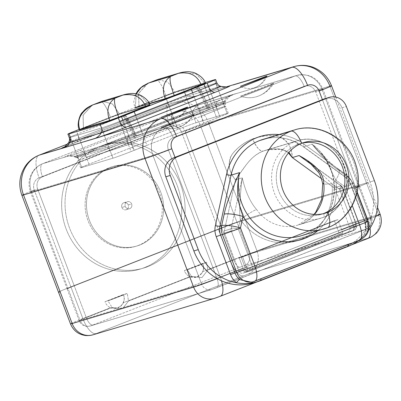 <?xml version="1.0" encoding="UTF-8"?>
<svg xmlns="http://www.w3.org/2000/svg" width="401" height="401" viewBox="0 0 401 401"><rect width="100%" height="100%" fill="white"/><g stroke="black" fill="none" stroke-linecap="round" stroke-linejoin="round"><path stroke-width="0.3" stroke-dasharray="2 1.5" d="M228.294 113.182A14.757 0.426 159.3 0 0 227.182 113.428L214.485 79.789L227.182 113.428L195.994 122.781L183.282 89.147L205.192 82.581L183.282 89.147A14.757 0.426 -20.7 0 0 165.167 95.749L177.874 129.383L89.012 164.184A14.757 0.426 159.3 0 0 80.636 167.773A14.757 0.426 159.3 0 0 81.744 167.528L70.501 137.769A5.534 5.108 73.3 0 0 70.355 137.343L101.548 127.984A5.534 5.108 -106.7 0 1 101.689 128.415L112.937 158.174L101.689 128.415A5.534 5.108 73.3 0 0 101.548 127.984A14.757 0.426 159.3 0 0 119.648 121.393A14.757 0.426 159.3 0 1 101.548 127.984L100.235 124.541L101.548 127.984L70.355 137.343L69.042 133.894L70.355 137.343A5.534 5.108 -106.7 0 1 70.501 137.769L81.744 167.528L112.937 158.174A14.757 0.426 159.3 0 0 131.057 151.578L118.345 117.944L131.057 151.578L219.913 116.771A14.757 0.426 -20.7 0 0 227.182 113.428L195.994 122.781A14.757 0.426 -20.7 0 0 177.874 129.383L89.012 164.184A14.757 0.426 -20.7 0 0 81.744 167.528L112.937 158.174A14.757 0.426 -20.7 0 0 131.057 151.578L134.23 150.335L121.518 116.701L134.23 150.335L133.673 150.455L146.921 145.362L134.215 111.729L146.921 145.362L216.74 118.014L204.034 84.38L216.74 118.014L219.913 116.771L207.207 83.137L219.913 116.771A14.757 0.426 159.3 0 0 228.294 113.182L225.688 106.285M78.932 160.084L69.042 133.894L78.932 160.084L110.125 150.731A9.223 8.516 73.3 0 0 108.43 148.139L77.243 157.493A15.494 0.451 159.3 0 1 76.08 157.753A15.494 0.451 -20.7 0 0 77.243 157.493A9.223 8.516 -106.7 0 1 78.932 160.084L110.125 150.731L128.44 144.666L217.317 109.869A14.757 0.426 -20.7 0 0 225.703 106.28A14.757 0.426 -20.7 0 0 224.595 106.521L193.392 115.879L183.292 89.147L184.605 92.591L183.292 89.147L205.192 82.581L183.292 89.147A14.757 0.426 -20.7 0 0 165.167 95.749L79.182 129.423L165.167 95.749L177.874 129.383A14.757 0.426 159.3 0 1 195.994 122.781L183.282 89.147A14.757 0.426 -20.7 0 0 165.167 95.749L166.475 99.192A14.757 0.426 159.3 0 1 184.605 92.591L215.793 83.238A14.757 0.426 159.3 0 1 216.906 82.992M79.854 129.608L119.583 114.225L149.418 105.278L119.583 114.225L119.453 113.879L149.287 104.932L149.418 105.278L149.974 105.152M148.134 83.207L138.706 93.177L138.957 105.994L134.766 107.789L135.322 107.663L135.448 108.009L134.896 108.13L139.087 106.335L138.957 105.994L165.929 95.428L166.059 95.769L135.322 107.663L149.267 103.483L135.322 107.663L135.448 108.009L149.428 103.819L135.448 108.009L166.059 95.769L175.122 92.471L204.956 83.523L175.122 92.471L174.991 92.125L204.826 83.182L204.956 83.523L205.507 83.403M89.012 164.184L76.305 130.551L89.012 164.184M147.227 83.603L138.561 93.613L138.957 105.994L174.991 92.125L168.054 82.22L157.753 79.493L168.054 82.22L174.991 92.125L165.929 95.428L166.059 95.769L175.122 92.471L174.991 92.125L204.826 83.182L205.382 83.057L204.826 83.182L204.956 83.523M79.358 129.884L83.548 128.089L83.418 127.744L110.395 117.182L110.521 117.523L79.784 129.418L110.395 117.182L110.521 117.523L119.583 114.225L119.453 113.879L110.395 117.182C106.671 107.483 103.583 102.295 101.137 101.628C103.583 102.295 106.671 107.483 110.395 117.182L119.453 113.879L149.287 104.932L149.418 105.278M122.831 95.117L124.651 94.521L140.47 95.598L149.287 104.932L149.844 104.811L149.287 104.932L140.465 95.598L124.641 94.521M191.337 89.353L204.049 122.987L191.337 89.353M201.883 84.576A11.068 0.321 -20.7 0 0 187.748 90.115A11.068 0.321 -20.7 0 1 201.883 84.576M132.119 111.904A11.068 0.321 -20.7 0 0 117.944 117.453A11.068 0.321 -20.7 0 1 132.119 111.904M165.929 95.428C162.204 85.729 159.122 80.546 156.671 79.874C159.122 80.546 162.204 85.729 165.929 95.428M135.322 107.663L136.205 93.954L135.322 107.663M178.37 73.368L180.184 72.766L196.004 73.849L204.826 83.182L196.004 73.849L180.179 72.771M92.596 104.962L83.167 114.932L83.418 127.744L83.022 115.368L91.689 105.358M102.215 101.247L112.516 103.974L119.453 113.879L112.516 103.974L102.22 101.247M58.476 292.159A21.784 0.632 159.3 0 1 70.847 286.86L34.25 190.014A9.574 8.842 -106.7 0 1 39.103 177.838A21.784 8.336 68.6 0 1 39.168 155.152A21.784 8.336 -111.4 0 0 39.103 177.838L79.909 161.854A64.561 59.614 73.3 0 0 68.661 225.552A64.561 59.614 73.3 0 0 116.009 269.171L70.847 286.86L34.25 190.014A9.574 8.842 -106.7 0 1 39.103 177.838L170.014 126.561A21.784 8.336 68.6 0 1 170.074 103.879A21.784 8.336 68.6 0 1 170.325 103.789L189.177 98.135A14.757 0.426 159.3 0 1 192.66 96.982L192.66 96.982A14.757 0.426 -20.7 0 0 189.177 98.135L170.325 103.789A31.358 28.957 -106.7 0 1 172.395 103.077A31.358 28.957 -106.7 0 1 208.38 122.546A21.784 0.632 -20.7 0 0 181.628 132.29L218.224 229.131A21.784 0.632 159.3 0 1 233.868 223.222A21.784 0.632 159.3 0 1 244.971 219.392L208.38 122.546L329.873 86.11L366.469 182.956L244.971 219.392L208.38 122.546L329.873 86.11L366.469 182.956A21.784 0.632 159.3 0 1 368.108 182.595A21.784 0.632 159.3 0 1 355.787 187.874L367.802 219.618A18.15 6.947 68.6 0 1 370.073 228.119A18.15 6.947 -111.4 0 0 367.802 219.618A21.784 0.632 -20.7 0 0 375.481 216.53A21.784 0.632 159.3 0 1 367.802 219.618L341.682 229.848A18.15 6.947 68.6 0 1 342.825 233.272L339.286 234.329L342.825 233.272L247.617 270.56L244.079 271.622L247.617 270.56L342.825 233.272A18.15 6.947 -111.4 0 0 341.682 229.848L337.827 219.658L334.439 220.675L239.232 257.963L243.086 268.159A8.927 3.419 68.6 0 1 244.079 271.622L339.286 234.329A8.927 3.419 -111.4 0 0 338.289 230.866L364.409 220.635A8.927 3.419 68.6 0 1 364.384 229.933A8.927 3.419 68.6 0 1 364.283 229.968A8.927 3.419 -111.4 0 0 364.384 229.933A8.927 3.419 -111.4 0 0 364.409 220.635A12.561 0.366 -20.7 0 0 371.542 217.583A12.561 0.366 -20.7 0 0 370.599 217.788A8.927 8.246 -106.7 0 1 366.073 229.146A8.927 8.246 73.3 0 0 370.599 217.788L249.126 254.219A8.927 8.246 -106.7 0 1 244.6 265.577A8.927 8.246 73.3 0 0 249.126 254.219L237.131 222.465L358.599 186.039L370.599 217.788A12.561 0.366 159.3 0 1 371.542 217.583A12.561 0.366 159.3 0 1 364.409 220.635L352.409 188.886A12.561 0.366 -20.7 0 0 359.542 185.828A12.561 0.366 -20.7 0 0 358.599 186.039L370.599 217.788L249.126 254.219A12.561 0.366 -20.7 0 0 233.703 259.838A8.927 3.419 -111.4 0 0 240.139 267.201A8.927 3.419 68.6 0 1 233.703 259.838A12.561 0.366 159.3 0 1 249.126 254.219L237.131 222.465A12.561 0.366 -20.7 0 0 230.655 224.7A12.561 0.366 159.3 0 1 237.131 222.465L358.599 186.039A12.561 0.366 159.3 0 1 352.399 188.891A12.561 0.366 -20.7 0 0 358.534 186.059A12.561 0.366 159.3 0 1 359.481 185.853A12.561 0.366 159.3 0 1 352.399 188.891L315.752 92.065A12.561 0.366 -20.7 0 0 322.885 89.007A12.561 0.366 -20.7 0 0 321.943 89.217L358.534 186.059L237.041 222.5A12.561 0.366 -20.7 0 0 230.655 224.7A12.561 0.366 159.3 0 1 237.041 222.5L200.445 125.653L321.943 89.217L358.534 186.059L237.041 222.5L200.445 125.653A12.561 0.366 -20.7 0 0 185.021 131.272L221.613 228.119A12.561 0.366 159.3 0 1 230.655 224.7A12.561 0.366 -20.7 0 0 221.708 228.084L233.703 259.838L207.858 269.958L201.939 277.617L191.447 276.389L128.52 301.036L122.601 308.69L112.105 307.462L86.26 317.587A8.927 3.419 -111.4 0 0 92.696 324.95A8.927 3.419 68.6 0 1 86.26 317.587A12.561 0.366 -20.7 0 0 79.127 320.64A12.561 0.366 -20.7 0 0 80.07 320.434A8.927 8.246 73.3 0 0 90.315 325.978A8.927 8.246 73.3 0 0 90.907 325.772A8.927 8.246 -106.7 0 1 90.315 325.978A8.927 8.246 -106.7 0 1 80.07 320.434A12.561 0.366 159.3 0 1 79.127 320.64A12.561 0.366 159.3 0 1 86.26 317.587L74.26 285.833L221.708 228.084L233.703 259.838L207.858 269.958L206.56 262.229L187.322 269.768L191.447 276.389L128.52 301.036L127.222 293.306L107.984 300.84L112.105 307.462L86.26 317.587L74.26 285.833A12.561 0.366 -20.7 0 0 67.127 288.89A12.561 0.366 -20.7 0 0 68.055 288.69A12.561 0.366 159.3 0 1 67.102 288.895A12.561 0.366 159.3 0 1 74.235 285.843L37.639 188.996A9.574 8.842 -106.7 0 1 42.491 176.821L173.402 125.543A9.574 8.842 -106.7 0 1 185.021 131.272L221.613 228.119L74.235 285.843L37.639 188.996A12.561 0.366 -20.7 0 0 30.506 192.054A12.561 0.366 -20.7 0 0 31.453 191.843L80.07 320.434L201.543 284.003A8.927 8.246 73.3 0 0 211.788 289.547A8.927 8.246 73.3 0 0 212.375 289.342L90.907 325.772L240.139 267.201L244.6 265.577L366.073 229.146L216.836 287.717A8.927 3.419 -111.4 0 0 216.941 287.682A8.927 3.419 -111.4 0 0 216.966 278.389A8.927 3.419 68.6 0 1 216.941 287.682A8.927 3.419 68.6 0 1 216.836 287.717L212.375 289.342L90.907 325.772L240.139 267.201L244.6 265.577L366.073 229.146L212.375 289.342A8.927 8.246 -106.7 0 1 211.788 289.547A8.927 8.246 -106.7 0 1 201.543 284.003A12.561 0.366 -20.7 0 0 216.966 278.389A12.561 0.366 159.3 0 1 201.543 284.003L152.946 155.408L31.453 191.843L68.05 288.69L80.07 320.434L201.543 284.003L152.946 155.408A12.561 0.366 -20.7 0 0 168.375 149.789L216.966 278.389L243.086 268.159A8.927 3.419 68.6 0 1 244.079 271.622L339.286 234.329A8.927 3.419 -111.4 0 0 338.289 230.866L334.439 220.675L337.827 219.658L242.625 256.946L239.232 257.963L334.439 220.675L338.289 230.866L364.409 220.635L315.752 92.065A9.574 8.842 73.3 0 0 304.133 86.34L173.227 137.613A9.574 8.842 73.3 0 0 168.375 149.789L216.966 278.389L243.086 268.159L239.232 257.963L242.625 256.946L246.475 267.141A18.15 6.947 68.6 0 1 247.617 270.56A18.15 6.947 -111.4 0 0 246.475 267.141L220.355 277.372A21.784 0.632 159.3 0 1 217.157 278.615A21.784 0.632 -20.7 0 0 220.355 277.372A18.15 6.947 68.6 0 1 221.507 280.81A18.15 6.947 -111.4 0 0 220.355 277.372L175.001 157.342L220.355 277.372L246.475 267.141L242.625 256.946L337.827 219.658L341.682 229.848L367.802 219.618L322.384 99.618L355.797 187.868A21.784 0.632 -20.7 0 0 368.173 182.57A21.784 0.632 -20.7 0 0 366.534 182.931L378.534 214.68L257.061 251.111L245.061 219.357L366.534 182.931L378.534 214.68A21.784 0.632 159.3 0 1 380.168 214.319M34.25 190.014A21.784 0.632 -20.7 0 0 21.88 195.312A21.784 0.632 159.3 0 1 34.25 190.014M293.893 66.636A31.358 28.957 -106.7 0 1 329.873 86.11A21.784 0.632 159.3 0 1 331.512 85.749M170.325 103.789L67.624 144.014L170.325 103.789A21.784 8.336 -111.4 0 0 170.074 103.879A21.784 8.336 -111.4 0 0 170.014 126.561A9.574 8.842 -106.7 0 1 181.628 132.29A21.784 0.632 159.3 0 1 208.38 122.546A31.358 28.957 73.3 0 0 172.395 103.077A31.358 28.957 73.3 0 0 170.325 103.789M236.354 93.588L295.081 75.979L164.169 127.252L105.443 144.861A14.757 0.426 159.3 0 1 101.959 146.019L97.889 147.237A25.824 0.752 -20.7 0 0 129.598 135.688L218.46 100.887A25.824 0.752 -20.7 0 0 231.182 95.032L235.252 93.809A14.757 0.426 159.3 0 1 236.354 93.588L173.583 112.415A22.135 20.441 -106.7 0 1 175.047 111.909A22.135 20.441 -106.7 0 1 200.445 125.653L321.943 89.217A22.135 20.441 73.3 0 0 296.539 75.473A22.135 20.441 73.3 0 0 295.081 75.979L236.354 93.588A14.757 0.426 -20.7 0 0 236.359 93.568A14.757 0.426 -20.7 0 0 235.252 93.809L195.939 105.648L236.359 93.568M192.931 114.806L161.192 127.232A18.446 0.536 -20.7 0 0 183.843 118.987A18.446 0.536 -20.7 0 0 192.931 114.806L161.192 127.232A29.579 27.313 73.3 0 0 192.931 114.806A29.579 27.313 -106.7 0 1 177.387 127.729A29.579 27.313 -106.7 0 1 161.192 127.232A18.446 0.536 -20.7 0 0 180.31 120.355A18.446 0.536 -20.7 0 0 194.315 114.521A18.446 0.536 -20.7 0 0 192.931 114.806M272.269 83.729L240.535 96.16A18.446 0.536 -20.7 0 0 263.181 87.909A18.446 0.536 -20.7 0 0 272.269 83.729A29.579 27.313 -106.7 0 1 240.535 96.16L272.269 83.729A29.579 27.313 -106.7 0 1 256.73 96.656A29.579 27.313 -106.7 0 1 240.535 96.16A18.446 0.536 -20.7 0 0 259.647 89.283A18.446 0.536 -20.7 0 0 273.652 83.448A18.446 0.536 -20.7 0 0 272.269 83.729M125.277 206.45A3.689 3.408 73.3 0 0 129.754 208.655A3.689 3.408 73.3 0 0 131.628 203.964A3.689 3.408 73.3 0 0 127.147 201.758A3.689 3.408 73.3 0 0 125.277 206.45A3.689 3.408 73.3 0 0 129.513 208.741A3.689 3.408 73.3 0 0 131.628 203.964L128.235 204.981A3.689 3.408 -106.7 0 1 126.12 209.758A3.689 3.408 -106.7 0 1 121.889 207.467L125.277 206.45L121.889 207.467A3.689 3.408 -106.7 0 1 124.004 202.69A3.689 3.408 -106.7 0 1 128.235 204.981L131.628 203.964A3.689 3.408 73.3 0 0 127.393 201.673A3.689 3.408 73.3 0 0 125.277 206.45M101.974 146.059L164.169 127.252A22.135 20.441 73.3 0 0 152.946 155.408L31.453 191.843A22.135 20.441 -106.7 0 1 42.671 163.688L101.959 146.019A14.757 0.426 -20.7 0 0 105.443 144.861L101.974 146.059M173.227 137.613A9.574 8.842 73.3 0 0 168.375 149.789A12.561 0.366 159.3 0 1 152.946 155.408A22.135 20.441 -106.7 0 1 164.169 127.252A12.561 4.807 68.6 0 1 173.227 137.613A12.561 4.807 -111.4 0 0 164.169 127.252L295.081 75.979A12.561 4.807 68.6 0 1 304.133 86.34L173.227 137.613M315.752 92.065A9.574 8.842 73.3 0 0 304.133 86.34A12.561 4.807 -111.4 0 0 295.081 75.979A22.135 20.441 -106.7 0 1 296.539 75.473A22.135 20.441 -106.7 0 1 321.943 89.217A12.561 0.366 159.3 0 1 322.885 89.007A12.561 0.366 159.3 0 1 315.752 92.065M185.021 131.272A12.561 0.366 159.3 0 1 200.445 125.653A22.135 20.441 73.3 0 0 175.047 111.909A22.135 20.441 73.3 0 0 173.583 112.415A12.561 4.807 -111.4 0 0 173.438 112.465A12.561 4.807 -111.4 0 0 173.402 125.543A9.574 8.842 -106.7 0 1 185.021 131.272M42.491 176.821L173.402 125.543A12.561 4.807 68.6 0 1 173.438 112.465A12.561 4.807 68.6 0 1 173.583 112.415L42.671 163.688A12.561 4.807 -111.4 0 0 42.531 163.738A12.561 4.807 -111.4 0 0 42.491 176.821A12.561 4.807 68.6 0 1 42.531 163.738A12.561 4.807 68.6 0 1 42.671 163.688A22.135 20.441 73.3 0 0 31.453 191.843A12.561 0.366 159.3 0 1 30.506 192.054A12.561 0.366 159.3 0 1 37.639 188.996A9.574 8.842 -106.7 0 1 42.491 176.821M186.5 107.423A20.09 18.556 -106.7 0 1 174.756 118.891A20.09 18.556 -106.7 0 1 161.107 117.368A20.09 18.556 73.3 0 0 186.335 107.859M77.243 157.493L108.43 148.139A3.689 3.408 73.3 0 0 106.997 147.167L75.804 156.52A16.576 0.481 159.3 0 1 74.576 156.806A16.576 0.481 -20.7 0 0 75.804 156.52A3.689 3.408 -106.7 0 1 77.243 157.493A3.689 3.408 73.3 0 0 75.804 156.52A14.757 13.629 73.3 0 0 67.674 156.255A14.757 13.629 73.3 0 0 66.701 156.59L62.631 157.814A14.757 0.426 159.3 0 1 61.528 158.034L61.528 158.034A14.757 0.426 -20.7 0 0 62.631 157.814L61.528 158.034A14.757 0.426 -20.7 0 0 61.523 158.054L42.671 163.688L173.583 112.415L192.44 106.761A14.757 0.426 159.3 0 1 195.919 105.608A14.757 0.426 -20.7 0 0 192.44 106.761L231.182 95.032A25.824 0.752 159.3 0 1 218.46 100.887L129.598 135.688A25.824 0.752 159.3 0 1 97.889 147.237L66.701 156.59A25.824 0.752 159.3 0 1 79.423 150.736L168.28 115.934A14.757 5.649 68.6 0 1 172.831 117.959A3.689 1.414 68.6 0 1 173.733 119.177A9.223 3.529 68.6 0 1 175.282 122.475L86.415 157.282L76.305 130.551L77.614 133.999L166.475 99.192A14.757 0.426 159.3 0 1 184.605 92.591L215.793 83.238A14.757 0.426 159.3 0 1 216.881 82.982M265.678 76.786A20.09 18.556 -106.7 0 1 240.45 86.295A20.09 18.556 -106.7 0 0 254.099 87.814A20.09 18.556 -106.7 0 0 265.838 76.35M214.435 298.384A18.15 16.762 -106.7 0 0 215.633 297.968L94.165 334.399L247.863 274.199L369.331 237.768L367.542 238.595L215.633 297.968L94.165 334.399L247.863 274.199L369.331 237.768L220.099 296.344A18.15 6.947 68.6 0 0 220.304 296.274M378.534 214.68A18.15 16.762 -106.7 0 1 369.331 237.768A18.15 16.762 73.3 0 0 378.534 214.68L257.061 251.111A21.784 0.632 -20.7 0 0 230.314 260.856L202.695 271.672C199.883 276.961 195.593 278.645 189.828 276.71L123.358 302.745C120.546 308.038 116.255 309.717 110.486 307.788L82.872 318.605A21.784 0.632 -20.7 0 0 70.501 323.903A21.784 0.632 159.3 0 1 82.872 318.605L70.872 286.85L218.314 229.101L230.314 260.856L202.695 271.672A10.717 9.895 73.3 0 0 202.771 263.407L184.33 270.625A10.717 9.895 73.3 0 0 189.828 276.71L123.358 302.745A10.717 9.895 73.3 0 0 123.428 294.479L104.992 301.702A10.717 9.895 73.3 0 0 110.486 307.788L82.872 318.605L70.872 286.85A21.784 0.632 -20.7 0 0 58.501 292.149A21.784 0.632 -20.7 0 0 60.115 291.798A21.784 0.632 159.3 0 1 70.847 286.86L173.222 246.76A64.561 59.614 -106.7 0 1 147.874 266.59A64.561 59.614 -106.7 0 1 116.009 269.171A64.561 59.614 73.3 0 0 143.608 268.058A64.561 59.614 73.3 0 0 147.874 266.59A64.561 59.614 73.3 0 0 173.222 246.76A64.561 59.614 73.3 0 0 179.648 182.084A64.561 59.614 73.3 0 0 129.363 142.485A64.561 59.614 73.3 0 0 106.516 144.385A64.561 59.614 73.3 0 0 102.25 145.854L98.862 146.871A64.561 59.614 -106.7 0 1 103.127 145.403A64.561 59.614 -106.7 0 1 178.034 187.788A64.561 59.614 -106.7 0 1 144.48 267.607L147.874 266.59L144.48 267.607A64.561 59.614 -106.7 0 1 140.22 269.076A64.561 59.614 -106.7 0 1 65.313 226.69A64.561 59.614 -106.7 0 1 98.862 146.871L102.25 145.854A64.561 59.614 73.3 0 0 79.909 161.854A64.561 59.614 73.3 0 0 68.661 225.552A64.561 59.614 73.3 0 0 116.009 269.171L173.222 246.76A64.561 59.614 73.3 0 0 179.648 182.084A64.561 59.614 73.3 0 0 129.363 142.485L170.014 126.561A9.574 8.842 -106.7 0 1 181.628 132.29L218.224 229.131L173.222 246.76L218.224 229.131A21.784 0.632 159.3 0 1 233.868 223.222A21.784 0.632 -20.7 0 0 218.314 229.101L230.314 260.856A21.784 0.632 159.3 0 1 257.061 251.111L245.061 219.357A21.784 0.632 -20.7 0 0 233.868 223.222A21.784 0.632 159.3 0 1 244.971 219.392L366.469 182.956A21.784 0.632 159.3 0 1 355.787 187.874A21.784 0.632 -20.7 0 0 366.534 182.931L245.061 219.357A21.784 0.632 -20.7 0 0 233.868 223.222A21.784 0.632 -20.7 0 0 218.314 229.101L70.872 286.85A21.784 0.632 -20.7 0 0 60.115 291.798M257.061 251.111A18.15 16.762 -106.7 0 1 247.863 274.199A18.15 16.762 73.3 0 0 257.061 251.111M230.314 260.856A18.15 6.947 -111.4 0 0 243.397 275.823A18.15 6.947 68.6 0 1 230.314 260.856M82.872 318.605A18.15 6.947 -111.4 0 0 95.954 333.572A18.15 6.947 68.6 0 1 82.872 318.605M94.165 334.399A18.15 16.762 -106.7 0 1 92.967 334.81M187.322 269.768L206.56 262.229A12.912 0.376 159.3 0 1 187.322 269.768A12.912 0.376 -20.7 0 0 206.56 262.229L207.858 269.958L201.939 277.617L191.447 276.389L187.322 269.768M184.33 270.625L202.771 263.407A11.068 0.321 159.3 0 1 196.6 266.099A11.068 0.321 159.3 0 1 184.33 270.625A11.068 0.321 -20.7 0 0 195.924 266.364A11.068 0.321 -20.7 0 0 202.886 263.407A11.068 0.321 -20.7 0 0 202.771 263.407A10.717 9.895 -106.7 0 1 202.695 271.672L201.989 273.071L196.585 277.226L189.828 276.71A10.717 9.895 -106.7 0 1 184.33 270.625M107.984 300.84A12.912 0.376 -20.7 0 0 127.222 293.306L107.984 300.84A12.912 0.376 -20.7 0 0 127.222 293.306L128.52 301.036L122.601 308.69L112.105 307.462L107.984 300.84M104.992 301.702A11.068 0.321 -20.7 0 0 117.262 297.176A11.068 0.321 -20.7 0 0 123.428 294.479L104.992 301.702A11.068 0.321 -20.7 0 0 116.586 297.442A11.068 0.321 -20.7 0 0 123.548 294.484A11.068 0.321 -20.7 0 0 123.428 294.479A10.717 9.895 -106.7 0 1 123.358 302.745L122.651 304.148L117.247 308.299L110.486 307.788A10.717 9.895 -106.7 0 1 104.992 301.702M110.4 167.417A41.503 38.326 73.3 0 0 88.832 218.725A41.503 38.326 73.3 0 0 136.987 245.973A41.503 38.326 73.3 0 0 139.728 245.031L138.37 245.437A41.503 38.326 -106.7 0 1 135.628 246.384A41.503 38.326 -106.7 0 1 87.473 219.136A41.503 38.326 -106.7 0 1 109.042 167.824L110.4 167.417L109.042 167.824A41.503 38.326 -106.7 0 1 111.784 166.876A41.503 38.326 -106.7 0 1 159.939 194.124A41.503 38.326 -106.7 0 1 138.37 245.437L139.728 245.031A41.503 38.326 73.3 0 0 161.292 193.718A41.503 38.326 73.3 0 0 113.142 166.47A41.503 38.326 73.3 0 0 110.4 167.417A41.503 38.326 -106.7 0 1 160.766 192.239A41.503 38.326 -106.7 0 1 139.728 245.031A41.503 38.326 -106.7 0 1 89.358 220.204A41.503 38.326 -106.7 0 1 110.4 167.417M138.37 245.437A41.503 38.326 -106.7 0 1 88.004 220.615A41.503 38.326 -106.7 0 1 109.042 167.824A41.503 38.326 -106.7 0 1 159.408 192.645A41.503 38.326 -106.7 0 1 138.37 245.437M98.862 146.871A64.561 59.614 -106.7 0 1 177.207 185.488A64.561 59.614 -106.7 0 1 144.48 267.607A64.561 59.614 -106.7 0 1 66.135 228.991A64.561 59.614 -106.7 0 1 98.862 146.871M192.66 96.982L196.731 95.764A14.757 13.629 -106.7 0 1 195.758 96.1A14.757 13.629 -106.7 0 1 188.069 95.984L219.262 86.631A14.757 13.629 73.3 0 0 226.946 86.746A14.757 13.629 -106.7 0 1 219.262 86.631A5.534 5.108 -106.7 0 1 215.793 83.238A5.534 5.108 73.3 0 0 219.262 86.631L188.069 95.984A14.757 13.629 73.3 0 0 195.758 96.1A14.757 13.629 73.3 0 0 196.731 95.764A25.824 0.752 -20.7 0 0 165.022 107.313L76.165 142.114A14.757 5.649 -111.4 0 0 76.33 142.054A14.757 5.649 -111.4 0 0 78.375 138.38L167.237 103.573A14.757 5.649 68.6 0 1 165.192 107.252A14.757 5.649 68.6 0 1 165.022 107.313A14.757 5.649 -111.4 0 0 165.192 107.252A14.757 5.649 -111.4 0 0 167.237 103.573A16.972 0.491 159.3 0 1 188.069 95.984A5.534 5.108 -106.7 0 1 184.605 92.591A5.534 5.108 73.3 0 0 188.069 95.984A16.972 0.491 -20.7 0 0 167.237 103.573L78.375 138.38A14.757 5.649 68.6 0 1 76.33 142.054A14.757 5.649 68.6 0 1 76.165 142.114A25.824 0.752 -20.7 0 0 64.135 147.027A25.824 0.752 -20.7 0 1 76.165 142.114L165.022 107.313A25.824 0.752 -20.7 0 1 196.731 95.764L192.66 96.982M68.746 142.485A16.972 0.491 159.3 0 1 78.375 138.38A5.534 2.115 -111.4 0 0 77.624 133.994A5.534 2.115 68.6 0 1 78.375 138.38A16.972 0.491 -20.7 0 0 68.746 142.485M69.383 137.994L69.248 137.583A14.757 0.426 159.3 0 0 70.355 137.343A14.757 0.426 159.3 0 1 69.248 137.583A14.757 0.426 159.3 0 1 77.609 133.999L166.475 99.192L175.277 122.48A9.223 3.529 -111.4 0 0 173.733 119.177L84.877 153.979L173.733 119.177A15.494 0.451 159.3 0 1 192.761 112.25L223.948 102.892A15.494 0.451 159.3 0 1 225.116 102.641A15.494 0.451 159.3 0 1 216.319 106.405L127.458 141.212A15.494 0.451 159.3 0 1 108.43 148.139A15.494 0.451 -20.7 0 0 127.458 141.212A3.689 1.414 68.6 0 1 127.353 139.754A16.576 0.481 159.3 0 1 106.997 147.167A14.757 13.629 73.3 0 0 98.867 146.901A14.757 13.629 73.3 0 0 97.889 147.237A14.757 13.629 -106.7 0 1 98.867 146.901A14.757 13.629 -106.7 0 1 106.997 147.167A3.689 3.408 -106.7 0 1 108.43 148.139M227.287 86.636A14.757 13.629 -106.7 0 1 226.946 86.746A14.757 13.629 73.3 0 0 227.287 86.636M166.485 99.192A5.534 2.115 68.6 0 1 167.237 103.573A5.534 2.115 -111.4 0 0 166.485 99.192M67.939 134.135L69.248 137.583A14.757 0.426 159.3 0 1 77.609 133.999L86.415 157.282L175.277 122.48L165.167 95.749A14.757 0.426 -20.7 0 1 183.282 89.147L193.392 115.879L224.585 106.526A9.223 8.516 -106.7 0 1 223.948 102.892A3.689 3.408 -106.7 0 1 224.375 101.192A16.576 0.481 159.3 0 1 225.618 100.937A16.576 0.481 159.3 0 1 216.209 104.952L209.442 107.603L208.314 109.232L207.081 108.526L136.45 136.19L135.322 137.824L134.089 137.117L127.353 139.754A14.757 5.649 68.6 0 1 129.433 135.749A14.757 5.649 68.6 0 1 129.598 135.688A14.757 5.649 -111.4 0 0 129.433 135.749A14.757 5.649 -111.4 0 0 127.353 139.754A3.689 1.414 -111.4 0 0 127.458 141.212A9.223 3.529 -111.4 0 0 128.465 144.671M220.52 86.335A16.972 0.491 -20.7 0 0 219.262 86.631M86.421 157.277A9.223 3.529 -111.4 0 0 84.877 153.979A3.689 1.414 -111.4 0 0 83.974 152.766L172.831 117.959L83.974 152.766A14.757 5.649 -111.4 0 0 79.423 150.736A14.757 5.649 68.6 0 1 83.974 152.766A3.689 1.414 68.6 0 1 84.877 153.979A15.494 0.451 -20.7 0 0 76.08 157.753A15.494 0.451 159.3 0 1 84.877 153.979M76.08 157.753L74.576 156.806A16.576 0.481 159.3 0 1 83.974 152.766A16.576 0.481 -20.7 0 0 74.576 156.806C69.268 156.019 66.802 155.884 67.162 156.405L67.674 156.255A14.757 13.629 -106.7 0 1 75.804 156.52L106.997 147.167A16.576 0.481 -20.7 0 0 127.353 139.754L134.089 137.117L135.428 135.578L136.45 136.19L207.081 108.526L208.42 106.992L209.442 107.603L216.209 104.952A14.757 5.649 68.6 0 1 218.289 100.942A14.757 5.649 68.6 0 1 218.46 100.887A14.757 5.649 -111.4 0 0 218.289 100.942A14.757 5.649 -111.4 0 0 216.209 104.952A3.689 1.414 -111.4 0 0 216.319 106.405A3.689 1.414 68.6 0 1 216.209 104.952A16.576 0.481 -20.7 0 0 225.618 100.937A16.576 0.481 -20.7 0 0 224.375 101.192A14.757 13.629 -106.7 0 1 231.182 95.032A14.757 13.629 73.3 0 0 224.375 101.192A3.689 3.408 73.3 0 0 223.948 102.892A9.223 8.516 73.3 0 0 224.595 106.521A14.757 0.426 159.3 0 1 225.703 106.28A14.757 0.426 159.3 0 1 217.307 109.874A9.223 3.529 68.6 0 1 216.319 106.405A9.223 3.529 -111.4 0 0 217.322 109.869L208.515 86.586L217.317 109.869L214.134 111.117L205.337 87.834L214.134 111.117L200.886 116.21L214.134 111.117L201.437 116.089L192.64 92.806L201.437 116.089L144.315 138.46L135.518 115.177L144.315 138.46L131.067 143.558L131.623 143.433L122.821 120.15L131.623 143.433L110.125 150.731L100.235 124.541L110.125 150.731M66.701 156.59A14.757 13.629 -106.7 0 1 67.674 156.255L98.867 146.901L120.375 139.227L230.911 95.734C230.936 95.057 229.171 96.791 225.618 100.937L225.116 102.641A15.494 0.451 -20.7 0 0 223.948 102.892L192.761 112.25A3.689 3.408 -106.7 0 1 193.187 110.546L224.375 101.192L193.187 110.546A14.757 13.629 -106.7 0 1 199.989 104.385A14.757 13.629 73.3 0 0 193.187 110.546A3.689 3.408 73.3 0 0 192.761 112.25A9.223 8.516 73.3 0 0 193.402 115.874A9.223 8.516 -106.7 0 1 192.761 112.25A15.494 0.451 -20.7 0 0 173.733 119.177A3.689 1.414 -111.4 0 0 172.831 117.959A16.576 0.481 159.3 0 1 193.187 110.546A16.576 0.481 -20.7 0 0 172.831 117.959A14.757 5.649 -111.4 0 0 168.28 115.934A25.824 0.752 159.3 0 1 199.989 104.385A25.824 0.752 -20.7 0 0 168.28 115.934L79.423 150.736A25.824 0.752 -20.7 0 0 66.701 156.59M127.458 141.212L216.319 106.405A15.494 0.451 -20.7 0 0 225.116 102.641L225.703 106.28M193.402 115.874A14.757 0.426 -20.7 0 0 175.267 122.48A14.757 0.426 159.3 0 1 193.402 115.874M119.653 121.393L128.455 144.671L119.653 121.393M214.485 79.789L224.585 106.526L214.485 79.789M124.19 117.037L122.661 116.029L123.267 117.012L124.19 117.037A7.84 3.002 68.6 0 1 126.871 120.435A7.84 3.002 -111.4 0 0 124.19 117.037L124.756 115.182L124.19 117.037M198.039 86.571L197.182 88.451L195.382 87.523L196.004 88.235L197.182 88.451A7.84 3.002 68.6 0 1 199.863 91.844A1.383 0.411 151.2 0 0 201.377 90.581A1.383 0.411 151.2 0 0 200.47 90.651A10.606 4.06 -111.4 0 0 197.628 86.741A10.606 4.06 68.6 0 1 200.47 90.651A1.383 0.411 151.2 0 0 198.956 91.914A1.383 0.411 151.2 0 0 199.863 91.844A7.84 3.002 -111.4 0 0 197.182 88.451L198.009 86.516M209.442 107.603L208.314 109.232C206.67 105.202 203.853 99.408 199.863 91.844A1.383 0.411 151.2 0 0 201.372 90.576A1.383 0.411 151.2 0 0 200.47 90.651C204.129 97.413 206.781 102.856 208.42 106.992L209.402 107.087L209.442 107.603M199.863 91.844C203.853 99.408 206.67 105.202 208.314 109.232L207.081 108.526L208.42 106.992C206.781 102.856 204.129 97.413 200.47 90.651A1.383 0.411 151.2 0 0 198.961 91.924M207.167 108.811L207.081 108.526M124.641 115.328A10.606 4.06 68.6 0 1 127.478 119.242A1.383 0.411 151.2 0 0 125.964 120.506A1.383 0.411 151.2 0 0 126.871 120.435A1.383 0.411 151.2 0 0 128.385 119.172A1.383 0.411 151.2 0 0 127.478 119.242A10.606 4.06 -111.4 0 0 124.641 115.328M126.871 120.435A1.383 0.411 151.2 0 0 128.38 119.162A1.383 0.411 151.2 0 0 127.478 119.242C131.137 125.999 133.789 131.448 135.428 135.578L136.41 135.678L136.45 136.19L135.322 137.824C133.678 133.794 130.861 127.994 126.871 120.435C130.861 127.994 133.678 133.794 135.322 137.824L134.089 137.117L135.428 135.578C133.789 131.448 131.137 125.999 127.478 119.242A1.383 0.411 151.2 0 0 125.969 120.511L123.237 116.987M134.175 137.403L134.089 137.117M121.889 207.467A3.689 3.408 73.3 0 0 126.365 209.673A3.689 3.408 73.3 0 0 128.235 204.981A3.689 3.408 73.3 0 0 123.759 202.771A3.689 3.408 73.3 0 0 121.889 207.467M68.055 288.69A12.561 0.366 159.3 0 1 74.26 285.833L221.708 228.084A12.561 0.366 159.3 0 1 230.655 224.7A12.561 0.366 -20.7 0 0 221.613 228.119L74.235 285.843A12.561 0.366 -20.7 0 0 68.05 288.69M129.363 142.485L79.909 161.854A64.561 59.614 -106.7 0 1 102.25 145.854A64.561 59.614 -106.7 0 1 129.363 142.485M326.023 98.375A14.757 13.629 -106.7 0 1 341.958 107.794L369.983 181.959A51.649 47.694 -106.7 0 1 343.797 247.653L256.525 281.833A51.649 47.694 -106.7 0 1 255.302 282.294M252.62 138.921C238.344 144.967 230.079 155.332 229.918 159.132C227.969 165.613 229.813 172.515 235.447 179.838L224.334 230.831A3.599 3.323 73.3 0 0 224.5 232.996L238.841 270.941A3.599 3.323 73.3 0 0 243.206 273.096L347.933 232.074A3.599 3.323 73.3 0 0 349.757 227.497L335.416 189.553A3.599 3.323 73.3 0 0 334.113 187.833L321.552 178.741L334.113 187.833A3.599 3.323 -106.7 0 1 335.416 189.553L341.973 187.588L342.414 188.099L342.83 188.004L339.692 189.352L353.126 224.911L251.733 264.625L244.936 267.096L231.497 231.542L231.056 231.031L224.5 232.996A3.599 3.323 -106.7 0 1 224.334 230.831L230.891 228.866L231.247 228.209L242.224 177.803L235.447 179.838C228.72 171.884 227.567 163.458 231.994 154.565C237.507 147.378 244.384 142.16 252.62 138.921C260.77 135.754 269.211 134.906 277.948 136.39C287.251 139.869 292.038 146.931 292.299 157.568C291.657 148.215 288.429 141.809 282.625 138.345C278.84 135.723 269.041 133.548 252.62 138.921C256.74 147.844 260.284 151.904 263.257 151.092C259.653 151.262 256.109 147.207 252.62 138.921M367.887 231.277A51.649 47.694 73.3 0 0 368.218 230.836A51.649 47.694 73.3 0 1 367.887 231.277A51.649 47.694 -106.7 0 1 358.544 240.59A51.649 47.694 73.3 0 0 367.887 231.277A18.356 16.947 73.3 0 0 366.855 221.207L365.085 222.019A14.757 13.629 -106.7 0 1 365.912 230.119A3.599 0.642 -170.7 0 0 365.662 230.304A3.599 0.642 -170.7 0 0 367.887 231.277A3.599 0.642 -170.7 0 1 365.662 230.304A3.599 0.642 -170.7 0 1 365.912 230.119C363.988 235.888 361.065 239.492 357.156 240.926C361.065 239.492 363.988 235.888 365.912 230.119A14.757 13.629 -106.7 0 0 365.085 222.019L366.855 221.207A18.356 16.947 -106.7 0 1 367.887 231.277M325.026 98.631A14.757 13.629 -106.7 0 1 341.958 107.794L369.983 181.959L374.389 180.635L369.983 181.959A51.649 47.694 -106.7 0 1 343.797 247.653L348.208 246.329L343.797 247.653L256.525 281.833A51.649 47.694 -106.7 0 1 253.116 283.011M356.178 242.234A3.599 2.04 68.2 0 1 357.151 240.926A3.599 2.04 -111.8 0 0 356.549 241.372M251.442 282.284L348.71 244.259A3.599 1.378 68.6 0 0 348.339 244.585A3.599 1.378 68.6 0 1 348.669 244.274A3.599 1.378 68.6 0 1 348.71 244.259L254.605 281.291L359.336 240.274A14.757 13.629 73.3 0 0 366.815 221.502L352.474 183.558A14.757 0.426 -20.7 0 1 353.587 183.312A14.757 0.426 -20.7 0 1 345.206 186.901L335.787 180.084A14.757 3.614 -54.1 0 0 339.015 169.758A14.757 3.614 -54.1 0 0 337.712 169.683L347.131 176.5A14.757 3.614 125.9 0 1 348.434 176.575A14.757 3.614 125.9 0 1 345.206 186.901L352.268 205.593L345.206 186.901L335.787 180.084A14.757 3.614 -54.1 0 0 339.015 169.758A14.757 3.614 -54.1 0 0 337.712 169.683L347.131 176.5A14.757 13.629 -106.7 0 1 352.474 183.558A14.757 0.426 159.3 0 1 353.587 183.312A14.757 0.426 159.3 0 1 345.206 186.901A14.757 3.614 -54.1 0 0 348.434 176.575A14.757 3.614 -54.1 0 0 347.131 176.5L345.401 177.016A14.757 13.629 -106.7 0 1 350.745 184.074L352.474 183.558A14.757 13.629 73.3 0 0 347.131 176.5L345.401 177.016A14.757 13.629 -106.7 0 1 350.745 184.074L352.519 183.262A18.356 16.947 73.3 0 0 345.868 174.48A3.599 0.882 -54.1 0 0 345.086 177.001A3.599 0.882 -54.1 0 0 345.401 177.016L303.587 146.751L345.401 177.016A3.599 0.882 125.9 0 1 345.086 177.001A3.599 0.882 125.9 0 1 345.868 174.48L304.053 144.22A3.599 0.882 -54.1 0 0 303.271 146.736A3.599 0.882 -54.1 0 0 303.587 146.751A51.649 47.694 -106.7 0 0 263.031 139.388A51.649 47.694 -106.7 0 1 303.587 146.751A3.599 0.882 125.9 0 1 303.271 146.736A3.599 0.882 125.9 0 1 304.053 144.22A55.243 51.012 73.3 0 0 279.051 134.586A55.243 51.012 -106.7 0 1 304.053 144.22L345.868 174.48A18.356 16.947 -106.7 0 1 352.519 183.262L366.855 221.207L352.519 183.262L350.479 184.134L350.745 184.074L365.085 222.019L350.745 184.074L352.474 183.558L366.815 221.502L365.085 222.019L366.815 221.502A14.757 0.426 159.3 0 1 367.923 221.257M261.437 278.444A3.599 1.378 -111.4 0 0 261.397 278.454A3.599 1.378 -111.4 0 0 261.066 278.77A3.599 1.378 -111.4 0 1 261.437 278.444M260.936 280.515L256.525 281.833L260.936 280.515M359.502 240.214A14.757 5.649 68.6 0 1 359.336 240.274L251.262 282.339M335.787 180.084A55.338 51.097 -106.7 0 1 317.432 230.916A55.338 51.097 73.3 0 0 335.787 180.084L324.645 157.468L335.787 180.084M337.712 169.683C329.452 163.874 320.91 155.377 312.098 144.2L324.645 157.473L312.098 144.2C320.91 155.377 329.452 163.874 337.712 169.683M327.677 227.683A14.757 5.649 68.6 0 1 327.512 227.738L304.625 234.6A51.649 47.694 -106.7 0 0 334.223 193.041A51.649 47.694 -106.7 0 0 312.098 144.2L303.587 146.751L312.098 144.2A51.649 47.694 -106.7 0 1 334.223 193.041A51.649 47.694 -106.7 0 1 304.625 234.6L327.512 227.738A51.649 47.694 73.3 0 0 354.364 163.919A51.649 47.694 73.3 0 0 294.489 129.954M304.625 234.6A51.649 47.694 -106.7 0 1 301.216 235.778C311.201 232.74 319.331 226.66 325.602 217.548C329.602 211.583 332.223 204.836 333.467 197.317C335.757 180.696 331.597 165.834 320.995 152.741C324.65 157.132 332.168 165.082 339.015 169.758L348.434 176.575L353.587 183.312L357.075 192.55M294.424 129.974A51.649 47.694 -106.7 0 1 354.354 163.884A51.649 47.694 -106.7 0 1 327.512 227.738M301.652 143.322L297.552 144.555A36.892 34.065 -106.7 0 1 299.988 143.713A36.892 34.065 -106.7 0 1 302.058 143.167A36.892 34.065 73.3 0 0 297.552 144.555L301.652 143.322M323.211 213.698A36.892 34.065 -106.7 0 1 321.181 214.385A36.892 34.065 -106.7 0 1 278.379 190.164A36.892 34.065 -106.7 0 1 297.552 144.555A36.892 34.065 73.3 0 0 278.765 191.257A36.892 34.065 73.3 0 0 323.211 213.698M323.622 213.543A3.689 1.414 68.6 0 1 323.577 217.297A3.689 1.414 68.6 0 1 323.537 217.312A40.486 37.388 -106.7 0 1 320.86 218.239A40.486 37.388 -106.7 0 1 273.883 191.653A40.486 37.388 -106.7 0 1 294.925 141.598A3.689 1.414 68.6 0 1 297.552 144.555A3.689 1.414 -111.4 0 0 294.925 141.598A40.486 37.388 -106.7 0 1 297.597 140.676A40.486 37.388 -106.7 0 1 344.574 167.257A40.486 37.388 -106.7 0 1 323.537 217.312A3.689 1.414 -111.4 0 0 323.577 217.297A3.689 1.414 -111.4 0 0 323.622 213.543M314.434 214.435A40.486 37.388 -106.7 0 1 300.685 224.169L323.537 217.312A40.486 37.388 73.3 0 0 344.574 167.257A40.486 37.388 73.3 0 0 297.597 140.676A40.486 37.388 73.3 0 0 294.925 141.598L263.257 151.092C250.866 155.222 242.66 169.994 235.447 179.838L245.678 165.588C247.442 163.337 252.54 155.448 263.257 151.092L294.925 141.598A40.486 37.388 73.3 0 0 273.883 191.653A40.486 37.388 73.3 0 0 320.86 218.239A40.486 37.388 73.3 0 0 323.537 217.312L300.685 224.169A40.486 37.388 -106.7 0 1 298.008 225.091A40.486 37.388 -106.7 0 1 256.62 209.543C250.359 202.46 245.562 191.884 242.224 177.803L235.447 179.838L224.334 230.831L230.891 228.866A3.599 3.323 73.3 0 0 231.056 231.031L224.5 232.996L238.841 270.941L244.906 269.121L244.936 267.096L231.497 231.542L238.294 229.066L251.733 264.625L238.294 229.066L240.349 219.638A55.243 51.012 73.3 0 0 300.474 239.592A55.243 51.012 73.3 0 0 331.963 183.758L339.692 189.352L331.963 183.758A14.757 1.093 -6.4 0 1 322.72 183.778A14.757 1.093 -6.4 0 0 331.963 183.758L310.991 163.889L331.963 183.758A55.243 51.012 73.3 0 1 300.474 239.592A55.243 51.012 73.3 0 1 240.349 219.638C239.076 212.124 239.703 198.179 242.224 177.803C245.562 191.884 250.359 202.46 256.62 209.543A14.757 1.92 -35.1 0 0 240.349 219.638L238.294 229.066A5.534 1.093 -167.7 0 0 231.247 228.209L242.224 177.803C239.703 198.179 239.076 212.124 240.349 219.638A14.757 1.92 -35.1 0 1 256.62 209.543A40.486 37.388 -106.7 0 0 298.008 225.091A40.486 37.388 -106.7 0 0 300.685 224.169A40.486 37.388 -106.7 0 0 314.434 214.435M267.477 149.748L282.319 149.312L288.956 152.385L278.901 148.836L265.933 150.169L263.257 151.092M238.294 229.066L231.497 231.542C232.194 230.189 232.109 229.076 231.247 228.209A5.534 1.093 12.3 0 1 238.294 229.066M230.891 228.866L231.247 228.209C232.109 229.076 232.194 230.189 231.497 231.542L231.056 231.031A3.599 3.323 -106.7 0 1 230.891 228.866M311.627 164.616L340.409 185.452A5.534 1.353 125.9 0 1 340.9 185.478A5.534 1.353 125.9 0 1 339.692 189.352A5.534 1.353 -54.1 0 0 340.9 185.478A5.534 1.353 -54.1 0 0 340.409 185.452C341.878 186.094 342.544 186.981 342.414 188.099L355.852 223.653L356.268 223.563L353.126 224.911L339.692 189.352L342.414 188.099L355.852 223.653L356.414 224.004L353.045 230.695A5.534 2.115 -111.4 0 0 353.111 230.67A5.534 2.115 -111.4 0 0 353.126 224.911L356.268 223.563L355.852 223.653L355.822 225.678L349.757 227.497A3.599 3.323 -106.7 0 1 347.933 232.074L353.045 230.695L251.653 270.409A5.534 2.115 -111.4 0 0 251.713 270.384A5.534 2.115 -111.4 0 0 251.733 264.625L353.126 224.911A5.534 2.115 68.6 0 1 353.111 230.67A5.534 2.115 68.6 0 1 353.045 230.695L251.653 270.409C253.668 269.988 246.56 266.485 244.936 267.096L251.733 264.625A5.534 2.115 68.6 0 1 251.713 270.384A5.534 2.115 68.6 0 1 251.653 270.409L249.272 271.271A3.599 3.323 -106.7 0 1 249.036 271.357A3.599 3.323 -106.7 0 1 244.906 269.121L244.936 267.096C246.56 266.485 253.668 269.988 251.653 270.409L243.206 273.096A3.599 3.323 -106.7 0 1 242.966 273.176A3.599 3.323 -106.7 0 1 238.841 270.941L244.906 269.121A3.599 3.323 73.3 0 0 249.036 271.357A3.599 3.323 73.3 0 0 249.272 271.271L243.206 273.096L347.933 232.074L354.003 230.254A3.599 3.323 73.3 0 0 355.822 225.678L349.757 227.497L335.416 189.553L341.973 187.588A3.599 3.323 73.3 0 0 340.67 185.869L334.113 187.833L340.67 185.869A3.599 3.323 -106.7 0 1 341.973 187.588L342.414 188.099C342.544 186.981 341.878 186.094 340.409 185.452L311.627 164.616M354.003 230.254L353.045 230.695L356.414 224.004L355.852 223.653L355.822 225.678A3.599 3.323 -106.7 0 1 354.003 230.254M366.815 221.502A14.757 13.629 -106.7 0 1 359.336 240.274M341.958 107.794L346.364 106.471L341.958 107.794M135.829 93.884L133.739 102.034L134.896 108.13M80.636 167.773L77.829 160.35M131.067 143.558L133.673 150.455M200.886 116.21L203.492 123.107M335.787 97.067L368.108 182.595M67.639 143.999L170.074 103.879L232.705 84.987M67.102 288.895L30.506 192.054C27.875 184.485 28.792 177.437 33.253 170.906C35.679 167.628 38.772 165.237 42.531 163.738L173.438 112.465L296.539 75.473C308.875 73.122 317.657 77.634 322.885 89.007L359.481 185.853M187.628 107.187C185.768 111.759 182.49 115.262 177.803 117.699L174.756 118.891M126.12 209.758L129.513 208.741M124.004 202.69L127.393 201.673M194.315 114.521C191.633 119.027 187.929 122.611 183.202 125.282L177.387 127.729M256.73 96.656C264.119 94.285 269.763 89.884 273.652 83.448M266.966 76.115C265.106 80.686 261.833 84.19 257.141 86.626L254.099 87.814M368.173 182.57L377.531 207.337M359.542 185.828L371.542 217.583C372.499 220.299 372.258 222.901 370.81 225.392L368.544 227.888L364.384 229.933L211.788 289.547L90.315 325.978L87.503 326.419L85.884 326.274C82.651 325.577 80.395 323.702 79.127 320.64L67.127 288.89M351.482 244.891L257.557 281.682M201.914 273.191C203.613 269.166 204.315 268.835 202.886 263.407M123.548 294.484C124.706 298.685 124.19 298.284 124.109 300.229L122.576 304.264M106.516 144.385L103.127 145.403M143.608 268.058L140.22 269.076M136.987 245.973L135.628 246.384M113.142 166.47L111.784 166.876M63.709 147.267L174.25 103.769L195.758 96.1L226.946 86.746M209.417 107.117L201.377 90.581L198.239 86.466M195.984 88.22C196.906 89.323 195.969 87.263 198.956 91.914L207.152 108.781M136.425 135.708L128.385 119.172L125.247 115.057M134.16 137.373L125.964 120.506M261.397 278.454L357.085 240.956C358.785 239.863 358.359 241.146 362.81 236.389C363.817 235.562 364.765 233.532 365.662 230.304L364.815 222.079L350.479 184.134L345.086 177.001L303.271 146.736C290.274 137.869 276.865 135.423 263.031 139.388M251.347 282.314L261.392 278.459M304.088 142.48L299.988 143.713M325.286 213.157L321.181 214.385M288.459 152.976L285.477 150.851L281.973 149.508L277.783 148.891L272.51 148.921L265.933 150.169L297.597 140.676C315.998 134.445 339.321 147.092 345.321 168.656C351.752 188.816 340.925 211.126 323.577 217.297L298.008 225.091L314.033 214.41M307.647 161.413L340.9 185.478L342.83 188.004L356.414 224.004C357.161 228.094 356.213 228.254 355 229.758L251.708 270.389L242.966 273.176"/><path stroke-width="0.6" d="M216.881 82.982A14.757 0.426 159.3 0 1 216.906 82.992A14.757 0.426 159.3 0 1 208.51 86.591L205.337 87.834L204.034 84.38L120.967 116.821L207.207 83.137A14.757 0.426 -20.7 0 0 214.475 79.794L205.192 82.581L214.485 79.789A14.757 0.426 -20.7 0 1 215.583 79.548A14.757 0.426 -20.7 0 0 214.475 79.794A14.757 0.426 -20.7 0 1 215.583 79.548A14.757 0.426 -20.7 0 1 207.207 83.137A14.757 0.426 -20.7 0 0 215.583 79.548A14.757 0.426 -20.7 0 1 207.207 83.137L190.781 89.478L191.337 89.353L192.64 92.806L122.821 120.15L121.518 116.701L118.345 117.944L134.215 111.729L120.967 116.821L121.518 116.701L122.821 120.15L119.653 121.393L118.345 117.944L119.653 121.393L135.518 115.177L134.215 111.729L135.518 115.177L192.64 92.806L191.337 89.353L204.034 84.38L198.039 86.571M79.182 129.423L76.305 130.551A14.757 0.426 -20.7 0 0 69.037 133.899L100.225 124.541A14.757 0.426 -20.7 0 0 118.345 117.944A14.757 0.426 -20.7 0 1 100.225 124.541L69.037 133.899L70.501 137.769A5.534 5.108 -106.7 0 1 70.015 142.225A16.972 0.491 159.3 0 1 68.746 142.485A16.972 0.491 -20.7 0 0 70.015 142.225A14.757 13.629 -106.7 0 1 63.443 147.969L102.185 136.24A14.757 0.426 159.3 0 1 98.701 137.393L94.631 138.616A25.824 0.752 -20.7 0 0 126.34 127.067L215.202 92.26A25.824 0.752 -20.7 0 0 227.923 86.405L231.989 85.187A14.757 0.426 159.3 0 1 233.091 84.967L291.823 67.353L160.911 118.626L102.185 136.24L160.911 118.626A31.358 28.957 73.3 0 0 145.017 158.515L23.519 194.951L72.14 323.542L193.608 287.111L145.017 158.515A21.784 0.632 -20.7 0 0 171.763 148.771L175.001 157.342L171.763 148.771A21.784 0.632 159.3 0 1 145.017 158.515L23.519 194.951L60.115 291.798A21.784 0.632 159.3 0 1 58.476 292.159L21.88 195.312A21.784 0.632 -20.7 0 0 23.519 194.951A31.358 28.957 -106.7 0 1 39.413 155.067L63.443 147.969A14.757 13.629 73.3 0 0 70.015 142.225A5.534 5.108 73.3 0 0 70.501 137.769L69.037 133.899A14.757 0.426 -20.7 0 1 67.924 134.14A14.757 0.426 -20.7 0 0 69.037 133.899A14.757 0.426 -20.7 0 1 67.924 134.14L70.526 141.017L67.924 134.14A14.757 0.426 -20.7 0 1 76.305 130.551L79.182 129.423M149.418 105.278L132.25 112.25A11.068 0.321 -20.7 0 0 118.074 117.799L109.749 120.811L79.854 129.608M187.879 90.461L165.287 99.062L149.428 103.819L165.287 99.062L165.157 98.716L149.267 103.483L165.157 98.716L174.214 95.418L174.345 95.764L187.879 90.461L187.748 90.115L174.214 95.418L174.345 95.764L165.287 99.062L165.157 98.716L174.214 95.418C170.585 85.659 169.327 79.348 170.435 76.476L178.37 73.368L156.671 79.874L148.736 82.982L170.435 76.476C163.448 81.473 161.683 88.887 165.157 98.716C161.683 88.887 163.448 81.473 170.435 76.476L178.37 73.368C189.613 71.388 197.217 75.218 201.192 84.852L204.826 83.182L201.883 84.576L202.014 84.922A11.068 0.321 -20.7 0 0 187.879 90.461A11.068 0.321 159.3 0 1 202.014 84.922L201.883 84.576L187.748 90.115L187.879 90.461M204.956 83.523L202.014 84.922L205.507 83.403L205.377 83.057C204.014 77.187 194.515 71.974 191.678 72.19C188.946 71.378 185.021 71.599 179.904 72.852L157.583 79.543L148.23 83.172L142.886 86.025L140.24 88.16L137.979 90.596L135.829 93.884M101.689 128.415L100.225 124.541A14.757 0.426 -20.7 0 0 118.345 117.944A14.757 0.426 -20.7 0 1 100.225 124.541L69.042 133.894L100.235 124.541L101.689 128.415A5.534 5.108 -106.7 0 1 101.207 132.871L70.015 142.225L101.207 132.871A14.757 13.629 -106.7 0 1 94.631 138.616A14.757 13.629 73.3 0 0 101.207 132.871A5.534 5.108 73.3 0 0 101.689 128.415M124.641 94.521L122.831 95.117C134.074 93.137 141.678 96.967 145.653 106.606L132.119 111.904L132.25 112.25L145.784 106.947L145.653 106.606L149.287 104.932L118.676 117.167C115.047 107.413 113.789 101.097 114.902 98.225C107.909 103.227 106.15 110.641 109.618 120.47L79.784 129.418L79.914 129.764L109.749 120.811L109.618 120.47L117.949 117.453L118.074 117.799L109.749 120.811L109.618 120.47L79.784 129.418L79.914 129.764L79.358 129.884L79.228 129.543L79.784 129.418C76.451 119.558 80.927 111.333 93.202 104.731L114.902 98.225L122.831 95.117C134.074 93.137 141.678 96.967 145.653 106.606L145.784 106.947L149.974 105.152L149.844 104.811C148.475 98.942 138.977 93.729 136.145 93.939C133.408 93.132 129.483 93.353 124.365 94.606L102.044 101.298L92.691 104.922C85.929 107.999 84.902 109.653 82.441 112.345C79.929 114.069 76.416 124.816 79.228 129.543L79.784 129.418C76.451 119.558 80.927 111.333 93.202 104.731L91.689 105.358M117.949 117.453L118.074 117.799A11.068 0.321 159.3 0 1 132.25 112.25L132.119 111.904L118.676 117.167C115.047 107.413 113.789 101.097 114.902 98.225C107.909 103.227 106.15 110.641 109.618 120.47L117.949 117.453M187.748 90.115L201.192 84.852C197.217 75.218 189.613 71.388 178.37 73.368L156.671 79.874L148.736 82.982L170.435 76.476C169.327 79.348 170.585 85.659 174.214 95.418L187.748 90.115M148.736 82.982L141.147 87.538L136.205 93.954L141.147 87.538L148.736 82.982L147.227 83.603M180.179 72.771L178.37 73.368M122.831 95.117L101.137 101.628L93.202 104.731L114.902 98.225L122.831 95.117L101.137 101.628L93.202 104.731M187.628 107.177L161.107 117.368L179.272 110.756C186.971 107.694 189.377 106.581 186.5 107.423L161.107 117.368L179.272 110.756C186.971 107.694 189.377 106.581 186.5 107.423A20.09 18.556 73.3 0 1 186.335 107.859M266.966 76.115L265.838 76.35C268.72 75.508 266.309 76.616 258.61 79.684L240.45 86.295L265.838 76.35L240.45 86.295L258.61 79.684C266.309 76.616 268.72 75.508 265.838 76.35A20.09 18.556 -106.7 0 1 265.678 76.786M60.115 291.798L72.14 323.542L193.608 287.111A21.784 0.632 -20.7 0 0 217.157 278.615A21.784 0.632 159.3 0 1 193.608 287.111L145.017 158.515A31.358 28.957 -106.7 0 1 160.911 118.626A21.784 8.336 68.6 0 1 176.615 136.596L307.527 85.323A21.784 8.336 -111.4 0 0 291.823 67.353A31.358 28.957 -106.7 0 1 293.893 66.636C300.399 64.756 306.825 64.982 313.181 67.318C321.948 70.847 328.058 76.992 331.512 85.749A21.784 0.632 -20.7 0 0 329.873 86.11A31.358 28.957 73.3 0 0 293.893 66.636A31.358 28.957 73.3 0 0 291.823 67.353A21.784 8.336 68.6 0 1 307.527 85.323A9.574 8.842 73.3 0 1 319.146 91.052A21.784 0.632 -20.7 0 0 331.512 85.749A21.784 0.632 159.3 0 1 319.141 91.047L322.384 99.618L319.146 91.047A9.574 8.842 73.3 0 0 307.527 85.323L176.615 136.596A9.574 8.842 73.3 0 0 171.763 148.771A9.574 8.842 73.3 0 1 176.615 136.596A21.784 8.336 -111.4 0 0 160.911 118.626L291.823 67.353L233.091 84.967A14.757 0.426 -20.7 0 0 233.101 84.942A14.757 0.426 -20.7 0 0 231.989 85.187L227.923 86.405A14.757 13.629 -106.7 0 1 227.287 86.636A14.757 13.629 73.3 0 0 227.923 86.405L226.911 86.711L227.923 86.405A25.824 0.752 -20.7 0 1 215.202 92.26A14.757 5.649 68.6 0 1 210.901 90.481L122.044 125.282A16.972 0.491 159.3 0 1 101.207 132.871A16.972 0.491 -20.7 0 0 122.044 125.282A14.757 5.649 -111.4 0 0 126.34 127.067A14.757 5.649 68.6 0 1 122.044 125.282A5.534 2.115 68.6 0 1 119.663 121.388A5.534 2.115 -111.4 0 0 122.044 125.282L210.901 90.481A14.757 5.649 -111.4 0 0 215.202 92.26L126.34 127.067A25.824 0.752 -20.7 0 1 94.631 138.616L58.265 149.433A14.757 0.426 -20.7 0 0 58.265 149.433A14.757 0.426 -20.7 0 0 59.373 149.187A14.757 0.426 159.3 0 1 58.27 149.413L39.413 155.067A21.784 8.336 -111.4 0 0 39.168 155.152A21.784 8.336 68.6 0 1 39.413 155.067A31.358 28.957 73.3 0 0 23.519 194.951A21.784 0.632 159.3 0 1 21.88 195.312C18.19 184.821 19.454 174.936 25.664 165.658C29.153 160.861 33.649 157.357 39.168 155.152L67.639 143.999M67.624 144.014L39.413 155.067L67.624 144.014M220.099 296.344L215.633 297.968A18.15 16.762 73.3 0 1 214.435 298.384A18.15 16.762 -106.7 0 1 193.608 287.111A18.15 16.762 73.3 0 0 214.435 298.384L220.304 296.274A18.15 6.947 -111.4 0 0 221.507 280.81A18.15 6.947 68.6 0 1 220.304 296.274A18.15 6.947 -111.4 0 1 220.099 296.344M377.531 207.337L380.168 214.319A21.784 0.632 159.3 0 1 375.481 216.53A21.784 0.632 -20.7 0 0 380.168 214.319A21.784 0.632 -20.7 0 0 378.534 214.68M58.501 292.149L70.501 323.903C73.508 330.92 78.796 334.82 86.365 335.607L89.949 335.477L92.967 334.81A18.15 16.762 -106.7 0 1 72.14 323.542A21.784 0.632 159.3 0 1 70.501 323.903A21.784 0.632 -20.7 0 0 72.14 323.542A18.15 16.762 73.3 0 0 92.967 334.81A18.15 16.762 73.3 0 0 94.165 334.399M370.073 228.119A18.15 6.947 68.6 0 1 367.747 238.52A18.15 6.947 -111.4 0 0 370.073 228.119M367.542 238.595A18.15 6.947 -111.4 0 0 367.747 238.52L351.482 244.891M102.185 136.24L98.701 137.393A14.757 0.426 -20.7 0 0 102.185 136.24M64.135 147.027A25.824 0.752 -20.7 0 0 63.443 147.969A25.824 0.752 -20.7 0 1 64.135 147.027M76.305 130.551A14.757 0.426 -20.7 0 0 67.924 134.14A14.757 0.426 -20.7 0 1 76.305 130.551M219.262 86.631A16.972 0.491 159.3 0 1 220.52 86.335A16.972 0.491 159.3 0 1 210.901 90.481A5.534 2.115 68.6 0 1 208.525 86.581L207.207 83.137L208.515 86.586A5.534 2.115 -111.4 0 0 210.901 90.481A16.972 0.491 -20.7 0 0 220.52 86.335L218.339 85.112L216.906 82.992A14.757 0.426 159.3 0 1 208.51 86.591L192.64 92.806L205.337 87.834L204.034 84.38L191.337 89.353L198.009 86.516M255.302 282.294A51.649 47.694 -106.7 0 1 193.848 250.946L165.824 176.781A14.757 13.629 -106.7 0 1 173.302 158.009L324.048 98.967A14.757 13.629 -106.7 0 1 326.023 98.375M321.552 178.741L292.299 157.568L299.081 155.538C315.577 164.46 323.808 173.698 323.762 183.247A40.486 37.388 -106.7 0 1 314.434 214.435A40.486 37.388 -106.7 0 0 323.762 183.247C323.808 173.698 315.577 164.46 299.081 155.538L311.627 164.616L299.081 155.538L292.299 157.568L288.956 152.385L292.299 157.568L321.552 178.741M257.522 281.692L253.116 283.011A51.649 47.694 -106.7 0 1 193.848 250.946L198.254 249.622L170.23 175.458L165.824 176.781A14.757 13.629 -106.7 0 1 173.302 158.009L177.713 156.686L328.454 97.644L324.048 98.967A14.757 13.629 -106.7 0 1 325.026 98.631L329.432 97.308A14.757 13.629 73.3 0 1 346.364 106.471L374.389 180.635A51.649 47.694 73.3 0 1 368.218 230.836A51.649 47.694 73.3 0 0 374.389 180.635L346.364 106.471A14.757 13.629 73.3 0 0 328.454 97.644L177.713 156.686A14.757 13.629 73.3 0 0 170.23 175.458L198.254 249.622A51.649 47.694 73.3 0 0 236.42 282.77A18.356 16.947 -106.7 0 1 230.555 274.595L216.214 236.65A18.356 16.947 -106.7 0 1 215.372 225.598L226.48 174.6A55.243 51.012 -106.7 0 1 279.051 134.586A55.243 51.012 73.3 0 0 226.48 174.6L215.372 225.598A18.356 16.947 73.3 0 0 216.214 236.65L230.555 274.595A18.356 16.947 73.3 0 0 236.42 282.77A51.649 47.694 73.3 0 0 252.319 282.911A51.649 47.694 73.3 0 0 257.522 281.692A51.649 47.694 73.3 0 0 260.936 280.515L348.208 246.329A51.649 47.694 73.3 0 0 356.178 242.234A51.649 47.694 73.3 0 0 358.544 240.59A51.649 47.694 -106.7 0 1 356.178 242.234A51.649 47.694 -106.7 0 1 348.208 246.329A3.599 1.378 68.6 0 1 348.339 244.585A3.599 1.378 68.6 0 0 348.208 246.329L260.936 280.515A51.649 47.694 -106.7 0 1 252.319 282.911A51.649 47.694 -106.7 0 1 236.42 282.77A3.599 0.822 129 0 1 239.683 279.562L251.442 282.284M261.066 278.77A3.599 1.378 -111.4 0 0 260.936 280.515A3.599 1.378 -111.4 0 1 261.066 278.77M329.432 97.308A14.757 13.629 73.3 0 0 328.454 97.644L324.048 98.967L173.302 158.009L177.713 156.686A14.757 13.629 73.3 0 0 170.23 175.458L165.824 176.781L193.848 250.946L198.254 249.622A51.649 47.694 73.3 0 0 236.42 282.77A3.599 0.822 129 0 1 239.683 279.562A14.757 13.629 -106.7 0 1 234.971 272.986L230.555 274.595L234.971 272.986L220.63 235.041L216.214 236.65L220.63 235.041A14.757 13.629 -106.7 0 1 219.954 226.154A3.599 0.712 12.3 0 1 215.372 225.598A3.599 0.712 -167.7 0 0 219.954 226.154L231.061 175.162A3.599 0.712 12.3 0 1 226.48 174.6A3.599 0.712 -167.7 0 0 231.061 175.162A51.649 47.694 -106.7 0 1 259.617 140.566A51.649 47.694 -106.7 0 1 263.031 139.388A51.649 47.694 -106.7 0 0 259.617 140.566L291.016 131.152L259.617 140.566A51.649 47.694 -106.7 0 0 231.061 175.162L219.954 226.154L221.683 225.633L224.184 214.149A14.757 2.912 12.3 0 1 242.981 216.435L240.48 227.923L254.815 265.868L359.547 224.846L352.268 205.593L359.547 224.846A14.757 5.649 68.6 0 1 359.502 240.214A14.757 5.649 -111.4 0 0 359.547 224.846A14.757 0.426 -20.7 0 0 367.923 221.257A14.757 0.426 159.3 0 1 359.547 224.846L254.815 265.868A14.757 0.426 159.3 0 1 236.7 272.464L222.36 234.52A14.757 13.629 -106.7 0 1 221.683 225.633A14.757 2.912 12.3 0 1 240.48 227.923A14.757 2.912 -167.7 0 0 221.683 225.633A14.757 13.629 73.3 0 0 222.36 234.52L220.63 235.041A14.757 13.629 -106.7 0 1 219.954 226.154L221.683 225.633L224.184 214.149A14.757 2.912 12.3 0 1 242.981 216.435A55.338 51.097 73.3 0 0 317.432 230.916A55.338 51.097 -106.7 0 1 242.981 216.435C241.267 210.044 234.324 197.954 239.572 172.605C234.324 197.954 241.267 210.044 242.981 216.435L240.48 227.923A14.757 0.426 159.3 0 1 222.36 234.52L220.63 235.041L234.971 272.986L236.7 272.464L222.36 234.52A14.757 0.426 -20.7 0 0 240.48 227.923L254.815 265.868A14.757 5.649 68.6 0 1 254.775 281.236A14.757 5.649 68.6 0 1 254.605 281.291A14.757 13.629 -106.7 0 1 253.632 281.627A14.757 13.629 -106.7 0 1 236.7 272.464A14.757 0.426 -20.7 0 0 254.815 265.868A14.757 5.649 -111.4 0 1 254.775 281.231A14.757 5.649 -111.4 0 1 254.605 281.291A14.757 13.629 73.3 0 1 253.632 281.627L359.502 240.214C370.003 234.69 369.582 227.703 367.923 221.257A14.757 0.426 -20.7 0 0 366.815 221.502M252.424 281.948L252.319 282.911L252.424 281.948M294.489 129.954A51.649 47.694 73.3 0 0 294.424 129.974A51.649 47.694 73.3 0 0 291.016 131.152A51.649 47.694 73.3 0 0 264.174 195.006A51.649 47.694 73.3 0 0 324.098 228.916A51.649 47.694 73.3 0 0 327.512 227.738A51.649 47.694 -106.7 0 1 324.098 228.916A51.649 47.694 -106.7 0 1 264.174 195.006A51.649 47.694 -106.7 0 1 291.016 131.152A14.757 5.649 68.6 0 1 301.652 143.322A36.892 34.065 73.3 0 0 282.951 190.249A36.892 34.065 73.3 0 0 327.722 212.314A14.757 5.649 68.6 0 1 327.677 227.683A14.757 5.649 -111.4 0 0 327.722 212.314A36.892 34.065 73.3 0 0 346.424 165.387A36.892 34.065 73.3 0 0 301.652 143.322A14.757 5.649 -111.4 0 0 291.016 131.152A51.649 47.694 -106.7 0 1 294.424 129.974L263.031 139.388M304.625 234.6A51.649 47.694 -106.7 0 1 301.216 235.778A51.649 47.694 -106.7 0 1 253.938 222.605A51.649 47.694 -106.7 0 1 239.572 172.605C231.307 190.46 226.174 204.31 224.184 214.149C226.174 204.31 231.307 190.46 239.572 172.605L231.061 175.162L239.572 172.605A51.649 47.694 -106.7 0 0 253.938 222.605A51.649 47.694 -106.7 0 0 301.216 235.778L327.677 227.683A14.757 5.649 -111.4 0 1 327.512 227.738M327.722 212.314A36.892 34.065 73.3 0 0 346.895 166.701A36.892 34.065 73.3 0 0 304.088 142.48A36.892 34.065 73.3 0 0 301.652 143.322A36.892 34.065 73.3 0 0 282.479 188.936A36.892 34.065 73.3 0 0 325.286 213.157A36.892 34.065 73.3 0 0 327.722 212.314L323.622 213.543L327.722 212.314M302.058 143.167A36.892 34.065 -106.7 0 1 343.146 169.037A36.892 34.065 -106.7 0 1 323.622 213.543A36.892 34.065 -106.7 0 1 323.211 213.698A36.892 34.065 73.3 0 0 323.622 213.543A36.892 34.065 73.3 0 0 343.146 169.037A36.892 34.065 73.3 0 0 302.058 143.167M307.828 161.543L310.775 163.869L318.178 172.079C319.787 173.668 321.301 177.568 322.72 183.778A14.757 1.093 -6.4 0 1 323.762 183.247A14.757 1.093 -6.4 0 0 322.72 183.778A14.757 1.093 -6.4 0 1 322.72 183.778L321.717 199.142L315.742 212.199L314.033 214.41M251.262 282.339L239.683 279.562A14.757 13.629 -106.7 0 1 234.971 272.986L236.7 272.464A14.757 13.629 73.3 0 0 253.632 281.627L251.347 282.314M356.549 241.372A3.599 2.04 -111.8 0 0 356.178 242.234M331.512 85.749L335.787 97.067M232.705 84.987L293.893 66.636M257.557 281.682L220.304 296.274M367.747 238.52L371.441 236.921L376.138 233.462C381.196 227.878 382.539 221.497 380.168 214.319M92.967 334.81L214.435 298.384M69.383 137.994L69.568 140.124L68.746 142.485C65.428 146.235 63.754 147.829 63.709 147.267M226.946 86.746L227.457 86.596C227.753 87.027 225.437 86.937 220.52 86.335M216.906 82.992L215.603 79.543M357.075 192.55L367.923 221.257M294.424 129.974C318.9 121.829 348.639 138.495 356.038 165.448C364.138 190.61 350.644 219.387 327.677 227.683M288.459 152.976L292.299 157.568"/></g></svg>
